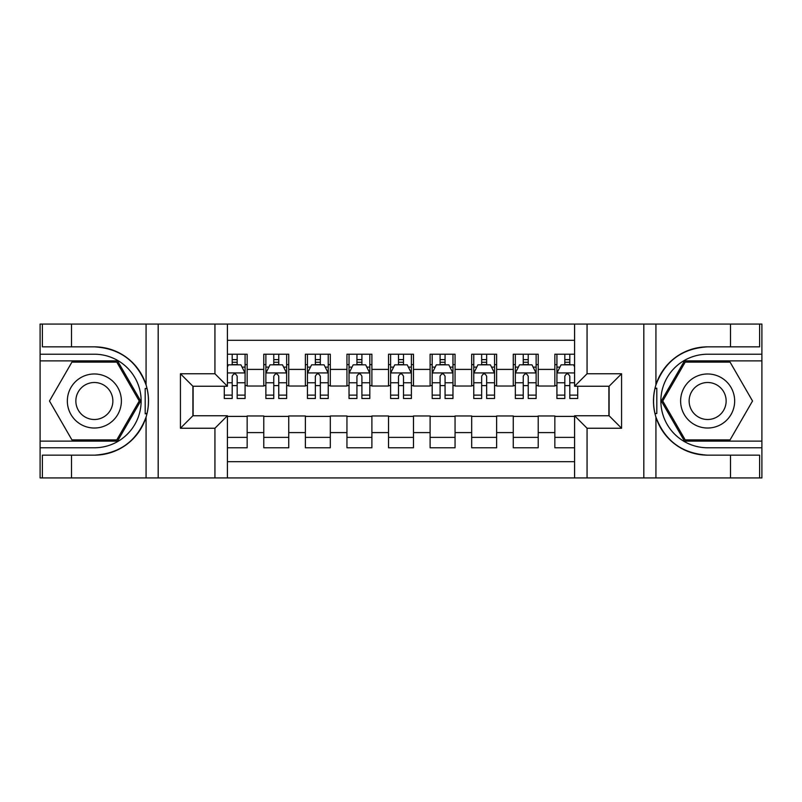 <?xml version="1.0" encoding="UTF-8"?>
<svg xmlns="http://www.w3.org/2000/svg" width="802" height="802" viewBox="0 0 802 802"><rect width="100%" height="100%" fill="white"/><g stroke="black" fill="none" stroke-linecap="round" stroke-linejoin="round"><path stroke-width="1.2" d="M227.407 477.922L574.593 477.922L574.593 415.757L609.099 415.757L609.099 386.243L574.593 386.243L574.593 324.078L227.407 324.078L227.407 386.243L192.901 386.243L192.901 415.757L227.407 415.757L227.407 477.922L71.488 477.922L71.488 455.155L94.355 455.155A54.155 54.155 0 0 0 146.074 417.08C149.242 406.373 149.242 395.647 146.074 384.92A54.155 54.155 0 0 0 94.355 346.845L71.488 346.845L71.488 324.078L40.1 324.078L40.1 441.12L117.523 441.12L140.691 401L117.523 360.88L40.1 360.88M574.593 354.223L554.844 354.223L554.844 369.401L538.212 369.401L538.212 386.033L554.844 386.033L554.844 369.401M538.212 369.401L538.212 354.223L513.26 354.223L513.26 369.401L496.628 369.401L496.628 386.033L513.26 386.033L513.26 369.401M496.628 369.401L496.628 354.223L471.686 354.223L471.686 369.401L455.055 369.401L455.055 386.033L471.686 386.033L471.686 369.401M455.055 369.401L455.055 354.223L430.103 354.223L430.103 369.401L413.471 369.401L413.471 386.033L430.103 386.033L430.103 369.401M413.471 369.401L413.471 354.223L388.529 354.223L388.529 369.401L371.897 369.401L371.897 386.033L388.529 386.033L388.529 369.401M371.897 369.401L371.897 354.223L346.945 354.223L346.945 369.401L330.314 369.401L330.314 386.033L346.945 386.033L346.945 369.401M330.314 369.401L330.314 354.223L305.372 354.223L305.372 369.401L288.74 369.401L288.74 386.033L305.372 386.033L305.372 369.401M288.74 369.401L288.74 354.223L263.788 354.223L263.788 386.033L247.156 386.033L247.156 354.223L227.407 354.223M227.407 447.777L247.156 447.777L247.156 415.967L263.788 415.967L263.788 447.777L288.74 447.777L288.74 415.967L305.372 415.967L305.372 432.599L288.74 432.599M305.372 432.599L305.372 447.777L330.314 447.777L330.314 415.967L346.945 415.967L346.945 432.599L330.314 432.599M346.945 432.599L346.945 447.777L371.897 447.777L371.897 415.967L388.529 415.967L388.529 432.599L371.897 432.599M388.529 432.599L388.529 447.777L413.471 447.777L413.471 415.967L430.103 415.967L430.103 432.599L413.471 432.599M430.103 432.599L430.103 447.777L455.055 447.777L455.055 415.967L471.686 415.967L471.686 432.599L455.055 432.599M471.686 432.599L471.686 447.777L496.628 447.777L496.628 415.967L513.26 415.967L513.26 432.599L496.628 432.599M513.26 432.599L513.26 447.777L538.212 447.777L538.212 415.967L554.844 415.967L554.844 432.599L538.212 432.599M574.593 340.299L227.407 340.299M227.407 461.701L574.593 461.701M554.844 432.599L554.844 447.777L574.593 447.777M193.112 386.243L193.112 415.757M608.888 415.757L608.888 386.243M232.189 364.619L237.181 364.619M245.081 364.619L247.156 364.619M232.189 385.612L237.181 385.612M245.081 385.612L247.156 385.612M227.407 416.388L247.156 416.388M227.407 437.381L247.156 437.381M263.788 385.612L265.873 385.612M273.773 385.612L278.755 385.612M286.655 385.612L288.74 385.612M263.788 364.619L265.873 364.619M273.773 364.619L278.755 364.619M286.655 364.619L288.74 364.619M263.788 416.388L288.74 416.388M263.788 437.381L288.74 437.381M305.372 416.388L330.314 416.388M305.372 437.381L330.314 437.381M305.372 364.619L307.447 364.619M315.346 364.619L320.339 364.619M328.239 364.619L330.314 364.619M305.372 385.612L307.447 385.612M315.346 385.612L320.339 385.612M328.239 385.612L330.314 385.612M346.945 416.388L371.897 416.388M346.945 437.381L371.897 437.381M346.945 364.619L349.03 364.619M356.93 364.619L361.913 364.619M369.812 364.619L371.897 364.619M346.945 385.612L349.03 385.612M356.93 385.612L361.913 385.612M369.812 385.612L371.897 385.612M388.529 416.388L413.471 416.388M388.529 437.381L413.471 437.381M388.529 364.619L390.604 364.619M398.504 364.619L403.496 364.619M411.396 364.619L413.471 364.619M388.529 385.612L390.604 385.612M398.504 385.612L403.496 385.612M411.396 385.612L413.471 385.612M430.103 416.388L455.055 416.388M430.103 437.381L455.055 437.381M430.103 364.619L432.188 364.619M440.087 364.619L445.07 364.619M452.97 364.619L455.055 364.619M430.103 385.612L432.188 385.612M440.087 385.612L445.07 385.612M452.97 385.612L455.055 385.612M471.686 416.388L496.628 416.388M471.686 437.381L496.628 437.381M471.686 364.619L473.761 364.619M481.661 364.619L486.654 364.619M494.553 364.619L496.628 364.619M471.686 385.612L473.761 385.612M481.661 385.612L486.654 385.612M494.553 385.612L496.628 385.612M513.26 416.388L538.212 416.388M513.26 437.381L538.212 437.381M513.26 364.619L515.345 364.619M523.245 364.619L528.227 364.619M536.127 364.619L538.212 364.619M513.26 385.612L515.345 385.612M523.245 385.612L528.227 385.612M536.127 385.612L538.212 385.612M554.844 416.388L574.593 416.388M554.844 437.381L574.593 437.381M554.844 364.619L556.919 364.619M564.819 364.619L569.811 364.619M554.844 385.612L556.919 385.612M564.819 385.612L569.811 385.612M237.181 359.627L232.189 359.627M224.289 395.115L224.289 398.504L232.189 398.504L232.189 395.115L224.289 395.115L224.289 386.243M242.064 367.115L245.081 367.115L245.081 398.504L237.181 398.504L237.181 376.258C235.517 373.06 233.853 373.06 232.189 376.258L232.189 395.115M245.081 367.115L245.081 354.223M245.081 373.141L240.921 364.83L228.45 364.83L227.407 366.905M232.189 364.83L232.189 354.223M237.181 354.223L237.181 364.83M107.869 377.592A27.027 27.027 0 0 0 70.957 387.486A27.027 27.027 0 0 0 80.852 424.408A27.027 27.027 0 0 0 117.764 414.514A27.027 27.027 0 0 0 107.869 377.592M103.608 384.98A18.506 18.506 0 0 0 78.335 391.747A18.506 18.506 0 0 0 85.112 417.02A18.506 18.506 0 0 0 110.385 410.253A18.506 18.506 0 0 0 103.608 384.98M116.801 439.877L71.919 439.877L49.473 401L71.919 362.123L116.801 362.123L139.247 401L116.801 439.877M721.148 377.592A27.027 27.027 0 0 0 684.236 387.486A27.027 27.027 0 0 0 694.131 424.408A27.027 27.027 0 0 0 731.043 414.514A27.027 27.027 0 0 0 721.148 377.592M716.888 384.98A18.506 18.506 0 0 0 691.615 391.747A18.506 18.506 0 0 0 698.392 417.02A18.506 18.506 0 0 0 723.665 410.253A18.506 18.506 0 0 0 716.888 384.98M730.081 439.877L685.199 439.877L662.753 401L685.199 362.123L730.081 362.123L752.527 401L730.081 439.877M145.192 413.481L147.057 413.481A54.155 54.155 0 0 0 147.067 388.539L145.192 388.539L145.192 413.802L146.977 413.802M71.488 324.078L146.074 324.078L146.074 384.92C137.042 361.07 119.809 348.379 94.355 346.845M94.355 455.155C119.809 453.621 137.042 440.93 146.074 417.08L146.074 477.922M214.936 477.922L214.936 428.238L180.43 428.238L180.43 373.762L214.936 373.762L214.936 324.078L158.184 324.078L158.184 477.922M71.488 477.922L40.1 477.922L40.1 441.12M40.1 447.777L94.355 447.777A46.777 46.777 0 0 0 141.132 401A46.777 46.777 0 0 0 94.355 354.223L40.1 354.223M146.074 324.078L158.184 324.078M214.936 324.078L227.407 324.078M71.488 455.155L42.386 455.155L42.386 477.922M71.488 346.845L42.386 346.845L42.386 324.078M214.936 428.238L227.407 415.757M180.43 428.238L192.901 415.757M180.43 373.762L192.901 386.243M214.936 373.762L227.407 386.243M145.192 388.539L146.987 388.218M148.32 405.652L148.48 399.095M147.949 393.18L147.658 391.416M656.808 388.519L654.943 388.519A54.155 54.155 0 0 0 654.933 413.461L656.808 413.461L656.808 388.198L655.023 388.198A54.155 54.155 0 0 1 707.645 346.845C682.191 348.379 664.958 361.07 655.926 384.92C652.758 395.627 652.758 406.353 655.926 417.08C664.958 440.93 682.191 453.621 707.645 455.155L730.512 455.155L730.512 477.922L761.9 477.922L761.9 360.88L684.477 360.88L661.309 401L684.477 441.12L761.9 441.12M656.808 413.461L655.013 413.782A54.155 54.155 0 0 0 707.645 455.155M574.593 324.078L730.512 324.078L730.512 346.845L707.645 346.845M587.064 324.078L587.064 373.762L621.57 373.762L621.57 428.238L587.064 428.238L587.064 477.922L643.816 477.922L643.816 324.078M655.926 417.08L655.926 477.922L730.512 477.922M730.512 324.078L761.9 324.078L761.9 360.88M761.9 354.223L707.645 354.223A46.777 46.777 0 0 0 660.868 401A46.777 46.777 0 0 0 707.645 447.777L761.9 447.777M655.926 477.922L643.816 477.922M587.064 477.922L574.593 477.922M730.512 346.845L759.614 346.845L759.614 324.078M730.512 455.155L759.614 455.155L759.614 477.922M587.064 373.762L574.593 386.243M621.57 373.762L609.099 386.243M621.57 428.238L609.099 415.757M587.064 428.238L574.593 415.757M653.68 396.348L653.52 402.905M654.051 408.82L654.342 410.584M278.755 359.627L273.773 359.627M286.655 395.115L278.755 395.115L278.755 398.504L286.655 398.504L286.655 373.141L282.505 364.83L270.023 364.83L265.873 373.141L265.873 398.504L273.773 398.504L273.773 395.115L265.873 395.115M265.873 373.141L265.873 354.223M286.655 373.141L286.655 354.223M273.773 364.83L273.773 354.223M278.755 354.223L278.755 364.83M278.755 395.115L278.755 376.258C277.101 373.06 275.437 373.06 273.773 376.258L273.773 395.115M320.339 359.627L315.346 359.627M328.239 395.115L320.339 395.115L320.339 398.504L328.239 398.504L328.239 373.141L324.078 364.83L311.607 364.83L307.447 373.141L307.447 398.504L315.346 398.504L315.346 395.115L307.447 395.115M307.447 373.141L307.447 354.223M328.239 373.141L328.239 354.223M315.346 364.83L315.346 354.223M320.339 354.223L320.339 364.83M320.339 395.115L320.339 376.258C318.675 373.06 317.011 373.06 315.346 376.258L315.346 395.115M361.913 359.627L356.93 359.627M369.812 395.115L361.913 395.115L361.913 398.504L369.812 398.504L369.812 373.141L365.662 364.83L353.181 364.83L349.03 373.141L349.03 398.504L356.93 398.504L356.93 395.115L349.03 395.115M349.03 373.141L349.03 354.223M369.812 373.141L369.812 354.223M356.93 364.83L356.93 354.223M361.913 354.223L361.913 364.83M361.913 395.115L361.913 376.258C360.258 373.06 358.594 373.06 356.93 376.258L356.93 395.115M403.496 359.627L398.504 359.627M411.396 395.115L403.496 395.115L403.496 398.504L411.396 398.504L411.396 373.141L407.236 364.83L394.764 364.83L390.604 373.141L390.604 398.504L398.504 398.504L398.504 395.115L390.604 395.115M390.604 373.141L390.604 354.223M411.396 373.141L411.396 354.223M398.504 364.83L398.504 354.223M403.496 354.223L403.496 364.83M403.496 395.115L403.496 376.258C401.832 373.06 400.168 373.06 398.504 376.258L398.504 395.115M445.07 359.627L440.087 359.627M452.97 395.115L445.07 395.115L445.07 398.504L452.97 398.504L452.97 373.141L448.819 364.83L436.338 364.83L432.188 373.141L432.188 398.504L440.087 398.504L440.087 395.115L432.188 395.115M432.188 373.141L432.188 354.223M452.97 373.141L452.97 354.223M440.087 364.83L440.087 354.223M445.07 354.223L445.07 364.83M445.07 395.115L445.07 376.258C443.416 373.06 441.752 373.06 440.087 376.258L440.087 395.115M486.654 359.627L481.661 359.627M494.553 395.115L486.654 395.115L486.654 398.504L494.553 398.504L494.553 373.141L490.393 364.83L477.922 364.83L473.761 373.141L473.761 398.504L481.661 398.504L481.661 395.115L473.761 395.115M473.761 373.141L473.761 354.223M494.553 373.141L494.553 354.223M481.661 364.83L481.661 354.223M486.654 354.223L486.654 364.83M486.654 395.115L486.654 376.258C484.989 373.06 483.325 373.06 481.661 376.258L481.661 395.115M528.227 359.627L523.245 359.627M536.127 395.115L528.227 395.115L528.227 398.504L536.127 398.504L536.127 373.141L531.977 364.83L519.495 364.83L515.345 373.141L515.345 398.504L523.245 398.504L523.245 395.115L515.345 395.115M515.345 373.141L515.345 354.223M536.127 373.141L536.127 354.223M523.245 364.83L523.245 354.223M528.227 354.223L528.227 364.83M528.227 395.115L528.227 376.258C526.573 373.06 524.909 373.06 523.245 376.258L523.245 395.115M569.811 359.627L564.819 359.627M574.593 366.905L573.55 364.83L561.079 364.83L556.919 373.141L556.919 398.504L564.819 398.504L564.819 395.115L556.919 395.115M556.919 373.141L556.919 354.223M577.711 386.243L577.711 398.504L569.811 398.504L569.811 376.258C568.147 373.06 566.483 373.06 564.819 376.258L564.819 395.115M564.819 364.83L564.819 354.223M569.811 354.223L569.811 364.83M263.788 432.599L247.156 432.599M263.788 369.401L247.156 369.401M244.981 372.93L227.407 372.93M245.081 395.115L237.181 395.115M232.189 382.775L227.407 382.775M245.081 382.775L237.181 382.775M237.181 362.273L232.189 362.273M655.926 324.078L655.926 384.92M286.555 372.93L265.973 372.93M265.873 367.115L268.881 367.115M283.647 367.115L286.655 367.115M273.773 382.775L265.873 382.775M286.655 382.775L278.755 382.775M278.755 362.273L273.773 362.273M328.138 372.93L307.557 372.93M307.447 367.115L310.464 367.115M325.221 367.115L328.239 367.115M315.346 382.775L307.447 382.775M328.239 382.775L320.339 382.775M320.339 362.273L315.346 362.273M369.712 372.93L349.131 372.93M349.03 367.115L352.038 367.115M366.805 367.115L369.812 367.115M356.93 382.775L349.03 382.775M369.812 382.775L361.913 382.775M361.913 362.273L356.93 362.273M411.286 372.93L390.714 372.93M390.604 367.115L393.622 367.115M408.378 367.115L411.396 367.115M398.504 382.775L390.604 382.775M411.396 382.775L403.496 382.775M403.496 362.273L398.504 362.273M452.869 372.93L432.288 372.93M432.188 367.115L435.195 367.115M449.962 367.115L452.97 367.115M440.087 382.775L432.188 382.775M452.97 382.775L445.07 382.775M445.07 362.273L440.087 362.273M494.443 372.93L473.862 372.93M473.761 367.115L476.779 367.115M491.536 367.115L494.553 367.115M481.661 382.775L473.761 382.775M494.553 382.775L486.654 382.775M486.654 362.273L481.661 362.273M536.027 372.93L515.445 372.93M515.345 367.115L518.353 367.115M533.119 367.115L536.127 367.115M523.245 382.775L515.345 382.775M536.127 382.775L528.227 382.775M528.227 362.273L523.245 362.273M574.593 372.93L557.019 372.93M556.919 367.115L559.936 367.115M577.711 395.115L569.811 395.115M564.819 382.775L556.919 382.775M574.593 382.775L569.811 382.775M569.811 362.273L564.819 362.273"/></g></svg>

